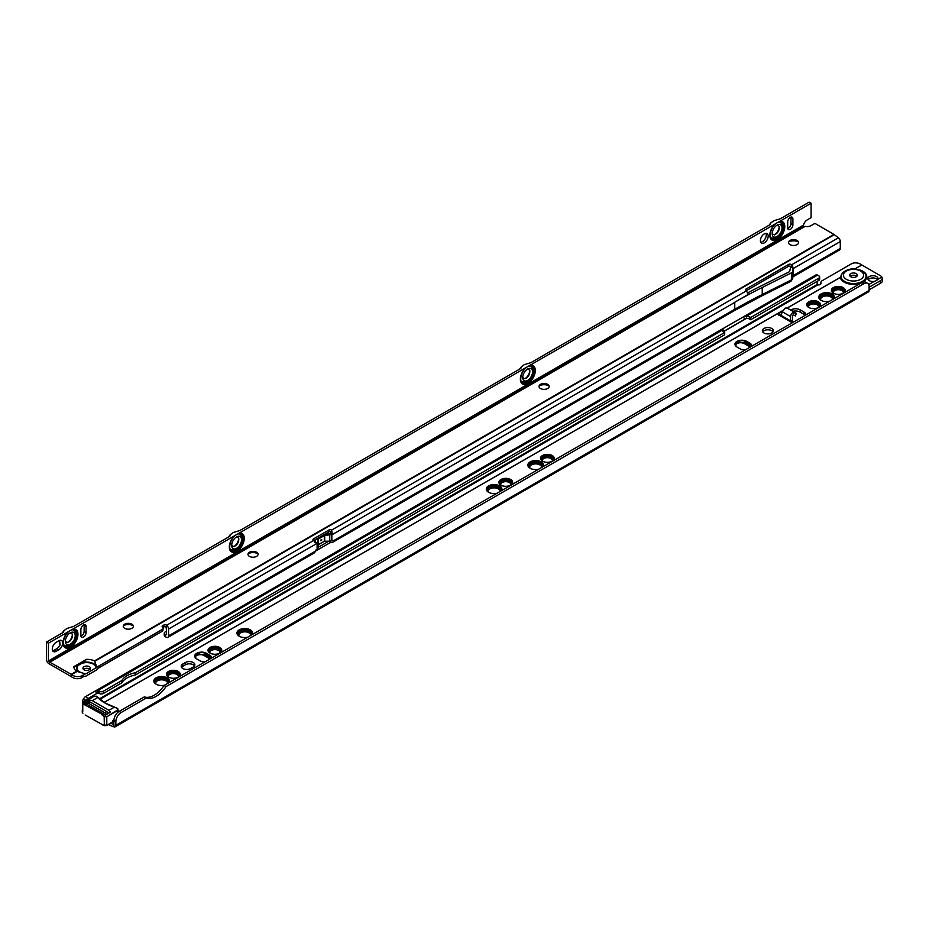 <?xml version="1.0" encoding="UTF-8"?>
<svg xmlns="http://www.w3.org/2000/svg" width="929" height="929" viewBox="0 0 929 929"><rect width="100%" height="100%" fill="white"/><g stroke="black" fill="none" stroke-linecap="round" stroke-linejoin="round"><path stroke-width="1.39" d="M862.344 271.233A12.483 7.211 180 0 1 864.922 273.381L862.042 270.943C854.68 267.645 848.165 268.307 842.51 272.917L840.397 277.283L787.118 308.045M856.852 276.331A3.855 2.23 -0 0 0 856.248 275.878A3.855 2.23 -0 0 0 850.186 276.331M850.79 276.772A3.855 2.23 -0 0 0 854.994 277.26A3.855 2.23 -0 0 0 857.374 275.205A3.855 2.23 -0 0 0 856.248 273.625A3.855 2.23 -0 0 0 852.044 273.149A3.855 2.23 -0 0 0 849.663 275.205A3.855 2.23 -0 0 0 850.79 276.772M168.126 683.14A6.7 3.867 0 0 0 166.384 679.413A6.7 3.867 0 0 0 157.663 679.041A6.7 3.867 0 0 0 155.712 683.953M156.2 684.255A6.155 3.553 180 0 1 155.561 683.163A6.155 3.553 180 0 1 158.847 679.436A6.155 3.553 180 0 1 165.989 680.086A6.155 3.553 180 0 1 167.719 683.163A6.155 3.553 180 0 1 167.626 683.43A5.969 3.449 180 0 0 165.861 680.841A5.969 3.449 180 0 0 159.184 680.133A5.969 3.449 180 0 0 155.689 683.489M168.37 683.001A6.979 4.03 0 0 0 168.625 681.921A6.979 4.03 0 0 0 166.581 679.076A6.979 4.03 0 0 0 158.975 678.205A6.979 4.03 0 0 0 154.667 681.921A6.979 4.03 0 0 0 155.41 683.744M168.613 682.037A6.979 4.03 0 0 0 166.581 679.296A6.979 4.03 0 0 0 159.056 678.402A6.979 4.03 0 0 0 154.667 682.037M168.613 682.861A7.258 4.192 0 0 0 168.892 681.7A7.258 4.192 0 0 0 166.767 678.739A7.258 4.192 0 0 0 158.871 677.833A7.258 4.192 0 0 0 154.388 681.7A7.258 4.192 0 0 0 155.027 683.407M168.892 681.816A7.258 4.192 0 0 0 166.767 678.96A7.258 4.192 0 0 0 158.952 678.031A7.258 4.192 0 0 0 154.388 681.816M168.857 682.71A7.525 4.343 0 0 0 169.171 681.48A7.525 4.343 0 0 0 166.965 678.402A7.525 4.343 0 0 0 158.766 677.462A7.525 4.343 0 0 0 154.109 681.48A7.525 4.343 0 0 0 154.481 682.815M169.171 681.584A7.525 4.343 0 0 0 166.965 678.623A7.525 4.343 0 0 0 158.847 677.659A7.525 4.343 0 0 0 154.109 681.584M168.892 682.699A7.804 4.506 0 0 0 169.45 681.027A7.804 4.506 0 0 0 167.162 677.845A7.804 4.506 0 0 0 158.65 676.858A7.804 4.506 0 0 0 153.842 681.027A7.804 4.506 0 0 0 156.118 684.208A7.804 4.506 0 0 0 164.538 685.207M169.438 681.247A7.804 4.506 0 0 0 167.162 678.286A7.804 4.506 0 0 0 158.836 677.276A7.804 4.506 0 0 0 153.842 681.247M178.496 676.904A5.783 3.344 0 0 0 177.427 673.037A5.783 3.344 0 0 0 169.937 672.701A5.783 3.344 0 0 0 168.172 676.904M168.637 677.183A5.237 3.019 180 0 1 168.161 676.324A5.237 3.019 180 0 1 170.948 673.165A5.237 3.019 180 0 1 177.033 673.711A5.237 3.019 180 0 1 178.496 676.324A5.237 3.019 180 0 1 178.031 677.183M178.774 676.707A6.062 3.495 0 0 0 179.39 675.174A6.062 3.495 0 0 0 177.613 672.701A6.062 3.495 0 0 0 171.006 671.946A6.062 3.495 0 0 0 167.266 675.174A6.062 3.495 0 0 0 167.882 676.707M179.39 675.29A6.062 3.495 0 0 0 177.613 672.933A6.062 3.495 0 0 0 171.099 672.143A6.062 3.495 0 0 0 167.278 675.29M179.134 676.417A6.34 3.658 0 0 0 179.669 674.953A6.34 3.658 0 0 0 177.811 672.364A6.34 3.658 0 0 0 170.901 671.574A6.34 3.658 0 0 0 166.999 674.953A6.34 3.658 0 0 0 167.522 676.417M179.669 675.069A6.34 3.658 0 0 0 177.811 672.596A6.34 3.658 0 0 0 170.994 671.772A6.34 3.658 0 0 0 166.999 675.069M179.634 675.882A6.608 3.821 0 0 0 179.947 674.733A6.608 3.821 0 0 0 178.008 672.027A6.608 3.821 0 0 0 170.797 671.202A6.608 3.821 0 0 0 166.721 674.733A6.608 3.821 0 0 0 167.023 675.882M179.936 674.837A6.608 3.821 0 0 0 178.008 672.248A6.608 3.821 0 0 0 170.89 671.4A6.608 3.821 0 0 0 166.721 674.837M178.205 671.47A6.886 3.971 0 0 0 170.692 670.599A6.886 3.971 0 0 0 166.442 674.28A6.886 3.971 0 0 0 168.463 677.09A6.886 3.971 0 0 0 175.964 677.949A6.886 3.971 0 0 0 180.214 674.28A6.886 3.971 0 0 0 178.205 671.47M180.203 674.5A6.886 3.971 0 0 0 178.205 671.911A6.886 3.971 0 0 0 170.878 671.017A6.886 3.971 0 0 0 166.454 674.5M251.236 635.157A6.7 3.867 0 0 0 249.495 631.43A6.7 3.867 0 0 0 240.774 631.046A6.7 3.867 0 0 0 238.834 635.97M239.31 636.272A6.155 3.553 180 0 1 238.683 635.169A6.155 3.553 180 0 1 241.958 631.453A6.155 3.553 180 0 1 249.111 632.103A6.155 3.553 180 0 1 250.83 635.169A6.155 3.553 180 0 1 250.737 635.448A5.969 3.449 180 0 0 248.984 632.846A5.969 3.449 180 0 0 242.306 632.15A5.969 3.449 180 0 0 238.799 635.506M251.48 635.018A6.979 4.03 0 0 0 251.736 633.938A6.979 4.03 0 0 0 249.692 631.093A6.979 4.03 0 0 0 242.086 630.222A6.979 4.03 0 0 0 237.778 633.938A6.979 4.03 0 0 0 238.521 635.75M251.736 634.054A6.979 4.03 0 0 0 249.692 631.314A6.979 4.03 0 0 0 242.179 630.419A6.979 4.03 0 0 0 237.778 634.054M251.736 634.867A7.258 4.192 0 0 0 252.014 633.717A7.258 4.192 0 0 0 249.889 630.756A7.258 4.192 0 0 0 241.981 629.839A7.258 4.192 0 0 0 237.499 633.717A7.258 4.192 0 0 0 238.138 635.424M252.014 633.822A7.258 4.192 0 0 0 249.889 630.977A7.258 4.192 0 0 0 242.074 630.048A7.258 4.192 0 0 0 237.51 633.822M247.66 637.224A7.804 4.506 0 0 1 239.241 636.226A7.804 4.506 0 0 1 236.953 633.044A7.804 4.506 0 0 1 241.772 628.875A7.804 4.506 0 0 1 250.273 629.85A7.804 4.506 0 0 1 252.56 633.044A7.804 4.506 0 0 1 252.003 634.716A7.525 4.343 0 0 0 252.293 633.485A7.525 4.343 0 0 0 250.087 630.419A7.525 4.343 0 0 0 241.877 629.467A7.525 4.343 0 0 0 237.232 633.485A7.525 4.343 0 0 0 237.592 634.832M252.282 633.601A7.525 4.343 0 0 0 250.087 630.64A7.525 4.343 0 0 0 241.97 629.676A7.525 4.343 0 0 0 237.232 633.601M252.56 633.264A7.804 4.506 0 0 0 250.273 630.303A7.804 4.506 0 0 0 241.958 629.281A7.804 4.506 0 0 0 236.965 633.264M220.057 652.913A5.783 3.344 0 0 0 218.977 649.046A5.783 3.344 0 0 0 211.498 648.709A5.783 3.344 0 0 0 209.722 652.913M210.186 653.192A5.237 3.019 180 0 1 209.722 652.332A5.237 3.019 180 0 1 212.509 649.162A5.237 3.019 180 0 1 218.594 649.719A5.237 3.019 180 0 1 220.057 652.332A5.237 3.019 180 0 1 219.581 653.192M220.336 652.715A6.062 3.495 0 0 0 220.951 651.183A6.062 3.495 0 0 0 219.174 648.709A6.062 3.495 0 0 0 212.567 647.954A6.062 3.495 0 0 0 208.828 651.183A6.062 3.495 0 0 0 209.443 652.715M220.951 651.299A6.062 3.495 0 0 0 219.174 648.93A6.062 3.495 0 0 0 212.66 648.152A6.062 3.495 0 0 0 208.828 651.299M220.696 652.425A6.34 3.658 0 0 0 221.23 650.962A6.34 3.658 0 0 0 219.372 648.372A6.34 3.658 0 0 0 212.462 647.583A6.34 3.658 0 0 0 208.549 650.962A6.34 3.658 0 0 0 209.083 652.425M221.218 651.066A6.34 3.658 0 0 0 219.372 648.593A6.34 3.658 0 0 0 212.555 647.78A6.34 3.658 0 0 0 208.56 651.066M221.195 651.891A6.608 3.821 0 0 0 221.497 650.73A6.608 3.821 0 0 0 219.569 648.036A6.608 3.821 0 0 0 212.358 647.211A6.608 3.821 0 0 0 208.282 650.73A6.608 3.821 0 0 0 208.584 651.891M221.497 650.846A6.608 3.821 0 0 0 219.569 648.256A6.608 3.821 0 0 0 212.451 647.408A6.608 3.821 0 0 0 208.282 650.846M219.755 647.478A6.886 3.971 0 0 0 212.253 646.607A6.886 3.971 0 0 0 208.003 650.288A6.886 3.971 0 0 0 210.024 653.099A6.886 3.971 0 0 0 217.525 653.958A6.886 3.971 0 0 0 221.776 650.288A6.886 3.971 0 0 0 219.755 647.478M221.764 650.509A6.886 3.971 0 0 0 219.755 647.919A6.886 3.971 0 0 0 212.439 647.014A6.886 3.971 0 0 0 208.015 650.509M500.592 491.197A6.7 3.867 0 0 0 498.85 487.47A6.7 3.867 0 0 0 490.129 487.086A6.7 3.867 0 0 0 488.178 492.01M488.666 492.312A6.155 3.553 180 0 1 488.027 491.209A6.155 3.553 180 0 1 491.313 487.493A6.155 3.553 180 0 1 498.455 488.143A6.155 3.553 180 0 1 500.185 491.209A6.155 3.553 180 0 1 500.092 491.487A5.969 3.449 180 0 0 498.327 488.886A5.969 3.449 180 0 0 491.65 488.189A5.969 3.449 180 0 0 488.143 491.546M500.836 491.058A6.979 4.03 0 0 0 501.091 489.978A6.979 4.03 0 0 0 499.047 487.133A6.979 4.03 0 0 0 491.441 486.262A6.979 4.03 0 0 0 487.133 489.978A6.979 4.03 0 0 0 487.876 491.789M501.079 490.094A6.979 4.03 0 0 0 499.047 487.353A6.979 4.03 0 0 0 491.522 486.459A6.979 4.03 0 0 0 487.133 490.094M501.079 490.907A7.258 4.192 0 0 0 501.358 489.757A7.258 4.192 0 0 0 499.233 486.796A7.258 4.192 0 0 0 491.325 485.89A7.258 4.192 0 0 0 486.854 489.757A7.258 4.192 0 0 0 487.481 491.464M501.358 489.862A7.258 4.192 0 0 0 499.233 487.017A7.258 4.192 0 0 0 491.418 486.088A7.258 4.192 0 0 0 486.854 489.862M501.323 490.767A7.525 4.343 0 0 0 501.637 489.525A7.525 4.343 0 0 0 499.43 486.459A7.525 4.343 0 0 0 491.22 485.507A7.525 4.343 0 0 0 486.575 489.525A7.525 4.343 0 0 0 486.947 490.872M501.637 489.641A7.525 4.343 0 0 0 499.43 486.68A7.525 4.343 0 0 0 491.313 485.716A7.525 4.343 0 0 0 486.575 489.641M501.358 490.756A7.804 4.506 0 0 0 501.915 489.084A7.804 4.506 0 0 0 499.628 485.89A7.804 4.506 0 0 0 491.116 484.915A7.804 4.506 0 0 0 486.297 489.084A7.804 4.506 0 0 0 488.584 492.265A7.804 4.506 0 0 0 497.003 493.264M501.904 489.304A7.804 4.506 0 0 0 499.628 486.343A7.804 4.506 0 0 0 491.302 485.321A7.804 4.506 0 0 0 486.308 489.304M510.962 484.961A5.783 3.344 0 0 0 509.882 481.094A5.783 3.344 0 0 0 502.403 480.746A5.783 3.344 0 0 0 500.626 484.961M501.103 485.24A5.237 3.019 180 0 1 500.626 484.381A5.237 3.019 180 0 1 503.413 481.21A5.237 3.019 180 0 1 509.498 481.768A5.237 3.019 180 0 1 510.962 484.381A5.237 3.019 180 0 1 510.497 485.24M511.24 484.764A6.062 3.495 0 0 0 511.856 483.231A6.062 3.495 0 0 0 510.079 480.757A6.062 3.495 0 0 0 503.472 480.003A6.062 3.495 0 0 0 499.732 483.231A6.062 3.495 0 0 0 500.348 484.764M511.856 483.347A6.062 3.495 0 0 0 510.079 480.978A6.062 3.495 0 0 0 503.564 480.2A6.062 3.495 0 0 0 499.732 483.347M511.6 484.473A6.34 3.658 0 0 0 512.134 483.01A6.34 3.658 0 0 0 510.276 480.421A6.34 3.658 0 0 0 503.367 479.631A6.34 3.658 0 0 0 499.454 483.01A6.34 3.658 0 0 0 499.988 484.473M512.123 483.115A6.34 3.658 0 0 0 510.276 480.641A6.34 3.658 0 0 0 503.46 479.828A6.34 3.658 0 0 0 499.465 483.115M512.1 483.939A6.608 3.821 0 0 0 512.402 482.778A6.608 3.821 0 0 0 510.474 480.084A6.608 3.821 0 0 0 503.263 479.259A6.608 3.821 0 0 0 499.187 482.778A6.608 3.821 0 0 0 499.488 483.939M512.402 482.894A6.608 3.821 0 0 0 510.474 480.305A6.608 3.821 0 0 0 503.355 479.457A6.608 3.821 0 0 0 499.187 482.894M510.66 479.515A6.886 3.971 0 0 0 503.158 478.656A6.886 3.971 0 0 0 498.908 482.337A6.886 3.971 0 0 0 500.928 485.147A6.886 3.971 0 0 0 508.43 486.006A6.886 3.971 0 0 0 512.68 482.337A6.886 3.971 0 0 0 510.66 479.515M512.669 482.557A6.886 3.971 0 0 0 510.66 479.968A6.886 3.971 0 0 0 503.344 479.062A6.886 3.971 0 0 0 498.919 482.557M542.141 467.206A6.7 3.867 0 0 0 540.399 463.478A6.7 3.867 0 0 0 531.69 463.095A6.7 3.867 0 0 0 529.739 468.019M530.215 468.321A6.155 3.553 180 0 1 529.588 467.217A6.155 3.553 180 0 1 532.874 463.501A6.155 3.553 180 0 1 540.016 464.152A6.155 3.553 180 0 1 541.746 467.217A6.155 3.553 180 0 1 541.653 467.484M542.397 467.055A6.979 4.03 0 0 0 542.641 465.986A6.979 4.03 0 0 0 540.597 463.141A6.979 4.03 0 0 0 532.991 462.259A6.979 4.03 0 0 0 528.682 465.986A6.979 4.03 0 0 0 529.437 467.798M542.641 466.103A6.979 4.03 0 0 0 540.597 463.362A6.979 4.03 0 0 0 533.083 462.468A6.979 4.03 0 0 0 528.694 466.103M542.641 466.915A7.258 4.192 0 0 0 542.919 465.766A7.258 4.192 0 0 0 540.794 462.805A7.258 4.192 0 0 0 532.886 461.887A7.258 4.192 0 0 0 528.415 465.766A7.258 4.192 0 0 0 529.042 467.473M542.919 465.87A7.258 4.192 0 0 0 540.794 463.025A7.258 4.192 0 0 0 532.979 462.096A7.258 4.192 0 0 0 528.415 465.87M538.565 469.273A7.804 4.506 0 0 1 530.145 468.274A7.804 4.506 0 0 1 527.858 465.081A7.804 4.506 0 0 1 532.677 460.923A7.804 4.506 0 0 1 541.189 461.899A7.804 4.506 0 0 1 543.465 465.081A7.804 4.506 0 0 1 542.908 466.753A7.525 4.343 0 0 0 543.198 465.534A7.525 4.343 0 0 0 540.992 462.456A7.525 4.343 0 0 0 532.781 461.516A7.525 4.343 0 0 0 528.136 465.534A7.525 4.343 0 0 0 528.496 466.881M543.198 465.65A7.525 4.343 0 0 0 540.992 462.688A7.525 4.343 0 0 0 532.874 461.725A7.525 4.343 0 0 0 528.136 465.65M543.465 465.313A7.804 4.506 0 0 0 541.189 462.352A7.804 4.506 0 0 0 532.863 461.33A7.804 4.506 0 0 0 527.869 465.313M552.511 460.97A5.783 3.344 0 0 0 551.443 457.103A5.783 3.344 0 0 0 543.964 456.754A5.783 3.344 0 0 0 542.188 460.97M542.652 461.248A5.237 3.019 180 0 1 542.188 460.389A5.237 3.019 180 0 1 544.975 457.219A5.237 3.019 180 0 1 551.06 457.776A5.237 3.019 180 0 1 552.523 460.389A5.237 3.019 180 0 1 552.047 461.248M552.801 460.772A6.062 3.495 0 0 0 553.417 459.24A6.062 3.495 0 0 0 551.64 456.766A6.062 3.495 0 0 0 545.033 456A6.062 3.495 0 0 0 541.293 459.24A6.062 3.495 0 0 0 541.909 460.772M553.405 459.356A6.062 3.495 0 0 0 551.64 456.987A6.062 3.495 0 0 0 545.126 456.209A6.062 3.495 0 0 0 541.293 459.356M553.161 460.47A6.34 3.658 0 0 0 553.684 459.007A6.34 3.658 0 0 0 551.838 456.429A6.34 3.658 0 0 0 544.928 455.628A6.34 3.658 0 0 0 541.015 459.007A6.34 3.658 0 0 0 541.549 460.47M553.684 459.123A6.34 3.658 0 0 0 551.838 456.65A6.34 3.658 0 0 0 545.021 455.837A6.34 3.658 0 0 0 541.015 459.123M553.661 459.936A6.608 3.821 0 0 0 553.963 458.787A6.608 3.821 0 0 0 552.023 456.093A6.608 3.821 0 0 0 544.824 455.256A6.608 3.821 0 0 0 540.736 458.787A6.608 3.821 0 0 0 541.05 459.936M553.963 458.903A6.608 3.821 0 0 0 552.023 456.313A6.608 3.821 0 0 0 544.917 455.465A6.608 3.821 0 0 0 540.748 458.903M552.221 455.524A6.886 3.971 0 0 0 544.719 454.664A6.886 3.971 0 0 0 540.469 458.334A6.886 3.971 0 0 0 542.478 461.144A6.886 3.971 0 0 0 549.991 462.015A6.886 3.971 0 0 0 554.241 458.334A6.886 3.971 0 0 0 552.221 455.524M554.23 458.566A6.886 3.971 0 0 0 552.221 455.976A6.886 3.971 0 0 0 544.893 455.071A6.886 3.971 0 0 0 540.481 458.566M818.751 307.267A5.783 3.344 0 0 0 817.671 303.388A5.783 3.344 0 0 0 810.193 303.051A5.783 3.344 0 0 0 808.416 307.267M808.892 307.534A5.237 3.019 180 0 1 808.416 306.675A5.237 3.019 180 0 1 811.203 303.516A5.237 3.019 180 0 1 817.288 304.073A5.237 3.019 180 0 1 818.751 306.675A5.237 3.019 180 0 1 818.286 307.534M819.03 307.058A6.062 3.495 0 0 0 819.645 305.536A6.062 3.495 0 0 0 817.868 303.051A6.062 3.495 0 0 0 811.261 302.297A6.062 3.495 0 0 0 807.522 305.536A6.062 3.495 0 0 0 808.137 307.058M819.645 305.641A6.062 3.495 0 0 0 817.868 303.284A6.062 3.495 0 0 0 811.354 302.506A6.062 3.495 0 0 0 807.522 305.641M819.39 306.767A6.34 3.658 0 0 0 819.924 305.304A6.34 3.658 0 0 0 818.066 302.715A6.34 3.658 0 0 0 811.156 301.925A6.34 3.658 0 0 0 807.243 305.304A6.34 3.658 0 0 0 807.777 306.767M819.912 305.42A6.34 3.658 0 0 0 818.066 302.947A6.34 3.658 0 0 0 811.249 302.134A6.34 3.658 0 0 0 807.255 305.42M819.889 306.233A6.608 3.821 0 0 0 820.191 305.084A6.608 3.821 0 0 0 818.263 302.378A6.608 3.821 0 0 0 811.052 301.553A6.608 3.821 0 0 0 806.976 305.084A6.608 3.821 0 0 0 807.278 306.233M820.191 305.188A6.608 3.821 0 0 0 818.263 302.61A6.608 3.821 0 0 0 811.145 301.762A6.608 3.821 0 0 0 806.976 305.188M818.449 301.82A6.886 3.971 0 0 0 810.947 300.961A6.886 3.971 0 0 0 806.697 304.631A6.886 3.971 0 0 0 808.718 307.441A6.886 3.971 0 0 0 816.219 308.3A6.886 3.971 0 0 0 820.47 304.631A6.886 3.971 0 0 0 818.449 301.82M820.458 304.851A6.886 3.971 0 0 0 818.449 302.273A6.886 3.971 0 0 0 811.133 301.368A6.886 3.971 0 0 0 806.709 304.851M833.046 299.254A6.7 3.867 0 0 0 831.316 295.527A6.7 3.867 0 0 0 822.595 295.143A6.7 3.867 0 0 0 820.644 300.067M821.131 300.357A6.155 3.553 180 0 1 820.493 299.266A6.155 3.553 180 0 1 823.779 295.538A6.155 3.553 180 0 1 830.921 296.2A6.155 3.553 180 0 1 832.651 299.266A6.155 3.553 180 0 1 832.558 299.533A5.969 3.449 180 0 0 830.793 296.943A5.969 3.449 180 0 0 824.116 296.235A5.969 3.449 180 0 0 820.609 299.591M833.301 299.103A6.979 4.03 0 0 0 833.545 298.035A6.979 4.03 0 0 0 831.501 295.178A6.979 4.03 0 0 0 823.895 294.307A6.979 4.03 0 0 0 819.587 298.035A6.979 4.03 0 0 0 820.342 299.846M833.545 298.151A6.979 4.03 0 0 0 831.501 295.41A6.979 4.03 0 0 0 823.988 294.516A6.979 4.03 0 0 0 819.599 298.151M833.545 298.964A7.258 4.192 0 0 0 833.824 297.803A7.258 4.192 0 0 0 831.699 294.841A7.258 4.192 0 0 0 823.791 293.936A7.258 4.192 0 0 0 819.32 297.803A7.258 4.192 0 0 0 819.947 299.521M833.824 297.919A7.258 4.192 0 0 0 831.699 295.074A7.258 4.192 0 0 0 823.884 294.145A7.258 4.192 0 0 0 819.32 297.919M833.789 298.824A7.525 4.343 0 0 0 834.103 297.582A7.525 4.343 0 0 0 831.896 294.505A7.525 4.343 0 0 0 823.686 293.564A7.525 4.343 0 0 0 819.041 297.582A7.525 4.343 0 0 0 819.413 298.929M834.103 297.698A7.525 4.343 0 0 0 831.896 294.737A7.525 4.343 0 0 0 823.779 293.773A7.525 4.343 0 0 0 819.041 297.698M833.824 298.801A7.804 4.506 0 0 0 834.381 297.129A7.804 4.506 0 0 0 832.094 293.947A7.804 4.506 0 0 0 823.582 292.972A7.804 4.506 0 0 0 818.763 297.129A7.804 4.506 0 0 0 821.05 300.322A7.804 4.506 0 0 0 829.469 301.321M834.37 297.361A7.804 4.506 0 0 0 832.094 294.4A7.804 4.506 0 0 0 823.768 293.378A7.804 4.506 0 0 0 818.774 297.361M843.427 293.018A5.783 3.344 0 0 0 842.348 289.151A5.783 3.344 0 0 0 834.869 288.803A5.783 3.344 0 0 0 833.092 293.018M833.557 293.297A5.237 3.019 180 0 1 833.092 292.438A5.237 3.019 180 0 1 835.879 289.267A5.237 3.019 180 0 1 841.964 289.825A5.237 3.019 180 0 1 843.427 292.438A5.237 3.019 180 0 1 842.951 293.297M843.706 292.821A6.062 3.495 0 0 0 844.322 291.288A6.062 3.495 0 0 0 842.545 288.814A6.062 3.495 0 0 0 835.937 288.048A6.062 3.495 0 0 0 832.198 291.288A6.062 3.495 0 0 0 832.814 292.821M844.322 291.392A6.062 3.495 0 0 0 842.545 289.035A6.062 3.495 0 0 0 836.03 288.257A6.062 3.495 0 0 0 832.198 291.392M844.066 292.519A6.34 3.658 0 0 0 844.6 291.056A6.34 3.658 0 0 0 842.742 288.478A6.34 3.658 0 0 0 835.833 287.676A6.34 3.658 0 0 0 831.919 291.056A6.34 3.658 0 0 0 832.454 292.519M844.589 291.172A6.34 3.658 0 0 0 842.742 288.698A6.34 3.658 0 0 0 835.926 287.885A6.34 3.658 0 0 0 831.931 291.172M844.566 291.985A6.608 3.821 0 0 0 844.867 290.835A6.608 3.821 0 0 0 842.94 288.141A6.608 3.821 0 0 0 835.728 287.305A6.608 3.821 0 0 0 831.652 290.835A6.608 3.821 0 0 0 831.954 291.985M844.867 290.951A6.608 3.821 0 0 0 842.94 288.362A6.608 3.821 0 0 0 835.821 287.514A6.608 3.821 0 0 0 831.652 290.951M843.126 287.572A6.886 3.971 0 0 0 835.624 286.713A6.886 3.971 0 0 0 831.374 290.382A6.886 3.971 0 0 0 833.394 293.192A6.886 3.971 0 0 0 840.896 294.063A6.886 3.971 0 0 0 845.146 290.382A6.886 3.971 0 0 0 843.126 287.572M845.135 290.614A6.886 3.971 0 0 0 843.126 288.025A6.886 3.971 0 0 0 835.81 287.119A6.886 3.971 0 0 0 831.385 290.614M794.643 315.57L793.227 314.745L792.565 315.454L792.565 319.785A3.31 1.904 -60 0 1 792.518 320.354L791.81 322.653M782.172 312.167L779.338 312.968A2.299 1.324 -0 0 0 778.734 313.224A2.299 1.324 -0 0 0 778.061 314.165A2.299 1.324 -0 0 0 779.501 315.395L781.034 315.384L782.311 311.784L785.226 308.068L787.177 308.068L794.597 312.365A3.31 1.904 120 0 0 792.948 312.527A3.31 1.904 120 0 0 790.614 316.58L790.602 321.004L792.518 320.354M771.778 332.977A5.504 3.182 -0 0 0 773.392 330.736A5.504 3.182 -0 0 0 769.99 327.798A5.504 3.182 -0 0 0 763.986 328.483A5.504 3.182 -0 0 0 762.372 330.736A5.504 3.182 -0 0 0 765.775 333.674A5.504 3.182 -0 0 0 771.778 332.977M773.044 331.862A5.504 3.182 -0 0 0 763.986 330.736A5.504 3.182 -0 0 0 762.732 331.862M869.381 276.563A5.051 2.915 -0 0 0 867.895 278.619A5.051 2.915 -0 0 0 874.038 281.475L874.433 281.313A5.051 2.369 -8 0 0 877.615 279.478L877.882 279.246A5.051 2.915 -0 0 0 877.998 278.619A5.051 2.915 -0 0 0 874.886 275.925A5.051 2.915 -0 0 0 869.381 276.563M877.51 279.617A5.051 2.915 -0 0 0 869.381 278.805A5.051 2.915 -0 0 0 868.29 279.745M164.027 685.509L165.977 686.636A22.041 12.727 -60 0 1 156.118 696.367A22.041 12.727 -60 0 1 146.271 698.004L144.332 696.878A22.041 12.727 -60 0 0 154.179 695.24A22.041 12.727 -60 0 0 164.027 685.509L861.961 282.555A7.351 4.239 120 0 1 865.631 282.195L867.581 283.322A7.351 4.239 120 0 0 863.912 283.682L861.961 282.555M833.208 292.763A5.051 2.915 180 0 1 836.228 289.964A5.051 2.915 180 0 1 841.825 290.568A5.051 2.915 180 0 1 843.3 292.763M808.544 307.011A5.051 2.915 180 0 1 811.551 304.213A5.051 2.915 180 0 1 817.16 304.817A5.051 2.915 180 0 1 818.635 307.011M542.304 460.714A5.051 2.915 180 0 1 545.323 457.916A5.051 2.915 180 0 1 550.92 458.531A5.051 2.915 180 0 1 552.395 460.714M529.704 467.542A5.969 3.449 180 0 1 533.211 464.198A5.969 3.449 180 0 1 539.888 464.895A5.969 3.449 180 0 1 541.63 467.496M500.754 484.706A5.051 2.915 180 0 1 503.762 481.907A5.051 2.915 180 0 1 509.371 482.523A5.051 2.915 180 0 1 510.845 484.706M209.838 652.657A5.051 2.915 180 0 1 212.857 649.87A5.051 2.915 180 0 1 218.466 650.474A5.051 2.915 180 0 1 219.929 652.657M168.288 676.66A5.051 2.915 180 0 1 171.296 673.862A5.051 2.915 180 0 1 176.905 674.466A5.051 2.915 180 0 1 178.38 676.66M211.707 657.976A6.886 3.971 0 0 0 211.707 657.964A6.886 3.971 0 0 0 209.699 655.154L206.447 653.284A6.886 3.971 0 0 0 198.945 652.425A6.886 3.971 0 0 0 194.695 656.095A6.886 3.971 0 0 0 196.704 658.905L199.956 660.786A6.886 3.971 0 0 0 204.833 661.947M751.967 346.064A6.886 3.971 0 0 0 751.967 346.052A6.886 3.971 0 0 0 749.947 343.242L746.707 341.373A6.886 3.971 0 0 0 739.194 340.513A6.886 3.971 0 0 0 734.944 344.183A6.886 3.971 0 0 0 736.964 346.993L740.204 348.874A6.886 3.971 0 0 0 745.093 350.036M805.931 314.908A6.433 3.716 -0 0 0 805.931 314.722A6.433 3.716 -0 0 0 804.049 312.098L800.159 309.845A6.433 3.716 -0 0 0 792.762 309.148L790.265 309.856M779.501 315.395L791.206 322.154L790.602 321.004L791.206 322.154A2.299 1.324 -0 0 0 792.228 322.816M193.22 667.01A5.504 3.182 -0 0 0 194.835 664.769A5.504 3.182 -0 0 0 191.432 661.82A5.504 3.182 -0 0 0 185.428 662.516L182.827 664.014A5.504 3.182 -0 0 0 181.213 666.267A5.504 3.182 -0 0 0 184.616 669.205A5.504 3.182 -0 0 0 190.619 668.508L193.22 667.01M817.16 281.348L817.183 284.588L817.868 284.843A2.752 1.846 9.5 0 0 821.004 283.496A2.752 1.846 9.5 0 0 820.969 282.939A3.67 2.462 -170.5 0 1 820.922 282.207A3.67 2.462 -170.5 0 1 821.991 280.813L851.336 263.871A7.351 4.912 -170.5 0 1 861.647 264.87L880.216 275.623A7.351 4.239 180 0 1 881.807 276.981L881.807 277.074A7.351 3.437 172 0 1 882.213 277.98A7.351 3.437 172 0 1 880.053 280.906L869.103 287.235M210.012 658.963A5.237 3.019 -0 0 0 209.699 658.754L204.113 655.537A5.237 3.019 -0 0 0 198.945 654.771A5.237 3.019 -0 0 0 195.299 657.024M750.26 347.04A5.237 3.019 -0 0 0 749.947 346.842L744.361 343.625A5.237 3.019 -0 0 0 739.194 342.859A5.237 3.019 -0 0 0 735.547 345.1M194.475 665.884A5.504 3.182 -0 0 0 185.428 664.769L182.827 666.267A5.504 3.182 -0 0 0 181.573 667.394M781.289 314.664L779.338 315.221A2.299 1.324 -0 0 0 779.141 315.291M805.246 315.303A6.433 3.716 -0 0 0 804.049 314.35L800.159 312.098A6.433 3.716 -0 0 0 792.878 311.366M146.271 698.004L121.06 712.566A7.351 4.239 120 0 0 115.87 721.566L115.87 725.305A3.31 1.904 60 0 1 115.184 726.815A3.31 1.904 60 0 1 113.93 726.838L109.877 725.328A3.31 1.904 60 0 1 109.471 725.131L108.472 724.562A1.835 1.057 -0 0 0 108.449 724.539L108.356 724.504M820.586 284.251A3.67 2.462 -170.5 0 1 820.586 284.228L820.922 282.207M861.45 282.857A13.285 7.664 -0 0 1 844.124 282.126A13.285 7.664 -0 0 1 840.292 277.434L840.397 277.283M196.112 658.51L195.171 656.176L196.704 653.737A6.886 3.971 0 0 0 194.707 656.315M196.704 653.737L204.066 654.829L209.745 658.115L210.198 657.465A6.062 3.495 0 0 0 209.106 656.617L210.418 657.151A6.34 3.658 0 0 0 209.304 656.28L210.639 656.826A6.608 3.821 0 0 0 209.501 655.944L210.86 656.513A6.886 3.971 0 0 0 209.699 655.607L206.447 653.737A6.886 3.971 0 0 0 204.891 653.064A6.886 3.971 0 0 0 196.704 653.737M211.673 657.999A6.886 3.971 0 0 0 210.86 656.513L206.25 654.074A6.608 3.821 0 0 0 204.717 653.412L206.052 654.411A6.34 3.658 0 0 0 204.554 653.772L205.866 654.748A6.062 3.495 0 0 0 204.392 654.121L204.066 654.829M209.699 658.754L209.699 658.104L210.732 658.533M736.36 346.598L735.431 344.264L736.964 341.826A6.886 3.971 0 0 0 734.955 344.404M736.964 341.826L744.315 342.917L749.993 346.192L750.446 345.553A6.062 3.495 -0 0 0 749.366 344.705L750.667 345.24A6.34 3.658 -0 0 0 749.564 344.369L750.899 344.914A6.608 3.821 -0 0 0 749.749 344.032L751.12 344.589A6.886 3.971 0 0 0 749.947 343.695L746.707 341.826A6.886 3.971 0 0 0 745.139 341.14A6.886 3.971 0 0 0 736.964 341.826M751.921 346.087A6.886 3.971 0 0 0 751.12 344.589L746.51 342.162A6.608 3.821 -0 0 0 744.977 341.5L746.312 342.499A6.34 3.658 -0 0 0 744.814 341.849L746.115 342.836A6.062 3.495 -0 0 0 744.64 342.209L744.315 342.917M749.947 346.842L749.947 346.192L750.992 346.622M795.317 315.953L796.408 313.398L794.597 312.365L793.227 314.745M106.498 714.494A3.31 1.904 -120 0 0 104.838 712.74L88.661 703.404L90.612 702.278A3.31 1.904 -120 0 0 88.963 702.115L87.012 703.241A3.31 1.904 -120 0 0 86.42 704.031M90.612 702.278L106.789 711.614A3.31 1.904 -120 0 1 108.449 713.379M88.661 703.404A3.31 1.904 -120 0 0 87.012 703.241M121.06 712.566L119.109 711.44A7.351 4.239 120 0 0 113.919 720.439L113.802 724.423L110.481 723.273M119.109 711.44L144.332 696.878M867.372 291.845L868.696 291.718A3.31 1.904 -120 0 0 869.103 290.417L869.103 286.678A7.351 4.239 120 0 0 867.581 283.322M165.977 686.636L863.912 283.682M882.213 277.98L882.55 280.384A7.351 3.437 172 0 1 880.39 283.322L869.103 289.836M877.882 279.246L881.807 277.086L877.615 279.478M749.366 318.995L750.667 319.739L750.667 317.497L749.366 316.743L749.366 318.995A3.67 2.125 180 0 0 746.533 318.38L746.533 316.127A3.67 2.125 180 0 1 749.366 316.743M750.667 317.497L818.844 278.131L818.844 280.384L750.667 319.739M818.844 280.384A2.752 1.591 0 0 0 819.657 279.257L819.657 277.005A2.752 1.591 0 0 0 818.844 275.878L817.543 275.135A3.31 1.904 -120 0 0 815.894 274.961L85.015 696.936L95.466 690.967L97.905 690.619A1.835 1.057 180 0 1 98.729 690.886L99.368 691.269A2.752 1.591 0 0 0 103.27 691.269L103.27 693.51L121.804 682.815A22.041 12.727 180 0 1 135.39 674.965L724.69 334.742L724.69 332.489L135.39 672.724L135.39 674.965M818.844 278.131A2.752 1.591 0 0 0 819.657 277.005M135.39 672.724A22.041 12.727 180 0 0 121.804 680.562L103.27 691.269M724.69 332.489L723.389 331.734A3.67 2.125 180 0 1 722.321 330.236A3.67 2.125 180 0 1 722.321 330.109L722.321 330.376M84.748 701.65A3.67 2.125 -60 0 1 85.201 700.199L97.905 692.86A1.835 1.057 180 0 1 98.729 693.139L99.368 693.51A2.752 1.591 0 0 0 103.27 693.51M121.804 680.562L121.804 682.815M82.751 702.8L82.751 701.128A3.67 2.125 -60 0 1 83.25 699.072L85.201 700.199L97.905 692.86L97.905 690.619L722.321 330.109L722.727 328.82L743.514 316.824L746.533 316.127L817.543 275.135M96.558 693.464L95.466 690.967M723.25 331.653L723.819 331.316L722.727 328.82L722.321 330.109M723.819 331.316L744.605 319.321L743.514 316.824M744.605 319.321L746.533 318.38M87.465 698.713L86.374 696.216M83.25 699.072L85.015 696.936M744.64 342.209L750.446 345.553M746.115 342.836L749.366 344.705M744.814 341.849L750.667 345.24M746.312 342.499L749.564 344.369M744.977 341.5L750.899 344.914M746.51 342.162L749.749 344.032M204.392 654.121L210.198 657.465M205.866 654.748L209.106 656.617M204.554 653.772L210.418 657.151M206.052 654.411L209.304 656.28M204.717 653.412L210.639 656.826M206.25 654.074L209.501 655.944M98.091 697.725L96.151 696.181L98.091 697.725A42.246 24.386 0 0 0 104.907 702.998A42.606 24.595 180 0 1 97.754 697.516M96.151 696.181L94.015 696.378L82.971 702.742L82.971 703.729L85.41 704.646L86.443 704.043L84.748 703.067L89.869 700.106L92.285 700.663L97.731 697.528M104.211 725.561L101.784 724.597L106.789 725.282L106.789 716.793L104.187 716.573L102.062 714.262L85.166 705.099L102.062 714.262L103.107 713.658L86.443 704.043M117.82 712.369L117.82 708.699L117.82 710.418L106.789 716.793L117.611 710L117.611 708.583L114.406 707.132A42.606 24.595 180 0 1 104.907 702.998M92.285 700.663L108.948 710.29L114.406 707.132M85.166 705.099L82.971 703.729M82.762 711.417L82.762 704.205M101.784 714.703L104.187 716.573L104.327 725.688L106.707 725.456L112.63 721.914L112.63 720.625L112.56 722.077L106.789 725.328M113.152 720.811L112.63 721.914M88.58 702.336L89.869 700.106M103.107 713.658L105.523 715.063L110.644 712.102L108.948 710.29M112.421 721.09L112.421 722.077M113.164 720.927L112.56 722.077L106.707 725.456L104.327 725.688L85.166 715.005M104.489 716.154L106.568 716.364M82.936 713.263L82.228 712.218L82.762 702.893M96.093 696.158L93.806 696.495M798.58 242.423A5.237 3.019 -0 0 0 797.245 241.087A5.237 3.019 -0 0 0 797.233 241.087A5.237 3.019 -0 0 0 789.836 241.087A5.237 3.019 -0 0 0 788.489 242.423M789.964 244.617A5.051 2.915 180 0 1 788.547 242.097A5.051 2.915 180 0 1 791.984 239.775A5.051 2.915 180 0 1 797.105 240.495A5.051 2.915 180 0 1 798.522 242.097A5.051 2.915 180 0 1 795.828 245.151A5.051 2.915 180 0 1 789.964 244.617M797.419 241.203A5.783 3.344 -0 0 0 789.65 241.203M797.512 241.261A6.062 3.495 -0 0 0 789.569 241.261M797.593 241.319A6.34 3.658 -0 0 0 789.487 241.319M797.674 241.366A6.608 3.821 -0 0 0 789.406 241.366M798.232 241.888A6.886 3.971 -0 0 0 788.837 241.888M549.12 386.313A5.237 3.019 -0 0 0 547.773 384.978L547.773 384.978A5.237 3.019 -0 0 0 540.364 384.978A5.237 3.019 -0 0 0 539.029 386.313M540.504 388.508A5.051 2.915 180 0 1 539.087 385.988A5.051 2.915 180 0 1 542.513 383.665A5.051 2.915 180 0 1 547.645 384.385A5.051 2.915 180 0 1 549.062 385.988A5.051 2.915 180 0 1 546.368 389.042A5.051 2.915 180 0 1 540.504 388.508M547.959 385.094A5.783 3.344 -0 0 0 540.19 385.094M548.04 385.152A6.062 3.495 -0 0 0 540.097 385.152M548.122 385.21A6.34 3.658 -0 0 0 540.016 385.21M548.203 385.268A6.608 3.821 -0 0 0 539.935 385.268M548.772 385.79A6.886 3.971 -0 0 0 539.377 385.79M258.076 554.183A5.237 3.019 -0 0 0 256.729 552.86L256.729 552.86A5.237 3.019 -0 0 0 249.332 552.86A5.237 3.019 -0 0 0 247.985 554.183M249.46 556.378A5.051 2.915 180 0 1 248.043 553.858A5.051 2.915 180 0 1 251.469 551.547A5.051 2.915 180 0 1 256.601 552.256A5.051 2.915 180 0 1 258.018 553.858A5.051 2.915 180 0 1 255.324 556.912A5.051 2.915 180 0 1 249.46 556.378M256.915 552.964A5.783 3.344 -0 0 0 249.146 552.964M256.996 553.022A6.062 3.495 -0 0 0 249.053 553.022M257.078 553.08A6.34 3.658 -0 0 0 248.972 553.08M257.159 553.138A6.608 3.821 -0 0 0 248.902 553.138M257.728 553.661A6.886 3.971 -0 0 0 248.333 553.661M133.346 626.134A5.237 3.019 -0 0 0 131.999 624.799L131.999 624.799A5.237 3.019 -0 0 0 124.591 624.799A5.237 3.019 -0 0 0 123.243 626.134M124.718 628.329A5.051 2.915 180 0 1 123.302 625.809A5.051 2.915 180 0 1 126.739 623.487A5.051 2.915 180 0 1 131.872 624.207A5.051 2.915 180 0 1 133.288 625.809A5.051 2.915 180 0 1 130.594 628.863A5.051 2.915 180 0 1 124.718 628.329M132.185 624.915A5.783 3.344 -0 0 0 124.405 624.915M132.266 624.973A6.062 3.495 -0 0 0 124.323 624.973M132.348 625.031A6.34 3.658 -0 0 0 124.242 625.031M132.429 625.078A6.608 3.821 -0 0 0 124.161 625.078M132.986 625.6A6.886 3.971 -0 0 0 123.603 625.6M811.087 203.277L809.136 202.162L780.383 218.745L773.811 220.742L770.756 222.948L770.327 224.539L530.923 362.635L524.339 364.644L521.285 366.839L520.867 368.43L239.879 530.505L233.295 532.514L230.241 534.709L229.823 536.312L73.565 626.436L66.993 628.445L63.927 630.64L63.509 632.231L46.45 642.078L48.401 643.205L48.401 660.96L803.492 225.12A5.504 3.182 120 0 1 807.185 219.929L811.087 217.676L811.087 203.277L527.695 366.583C530.389 365.596 531.841 365.422 532.015 366.096A9.638 5.574 120 0 1 533.49 373.818A9.638 5.574 120 0 1 527.196 382.318A9.638 5.574 120 0 1 522.365 382.794C519.752 384.153 519.439 371.646 527.649 366.618L48.401 643.205M772.231 232.761A5.028 2.903 120 0 0 775.738 234.12L775.738 234.12A5.028 2.903 120 0 0 779.292 227.977A5.028 2.903 120 0 0 776.365 225.619M777.108 225.12L777.108 225.12A6.967 4.03 120 0 0 772.173 233.655A6.967 4.03 120 0 0 777.108 236.512A6.967 4.03 120 0 0 777.108 236.5A6.967 4.03 120 0 0 782.044 227.977A6.967 4.03 120 0 0 777.108 225.12M522.772 376.651A5.028 2.903 120 0 0 526.267 378.01L526.267 378.01A5.028 2.903 120 0 0 529.82 371.867A5.028 2.903 120 0 0 526.894 369.51M527.649 369.01A6.967 4.03 120 0 0 527.637 369.01A6.967 4.03 120 0 0 522.713 377.546A6.967 4.03 120 0 0 527.649 380.402L527.649 380.402A6.967 4.03 120 0 0 532.572 371.867A6.967 4.03 120 0 0 527.649 369.01M231.727 544.522A5.028 2.903 120 0 0 235.223 545.88L235.223 545.88A5.028 2.903 120 0 0 238.776 539.737A5.028 2.903 120 0 0 235.85 537.38M236.605 536.881A6.967 4.03 120 0 0 236.593 536.892A6.967 4.03 120 0 0 231.669 545.416A6.967 4.03 120 0 0 236.605 548.273L236.605 548.273A6.967 4.03 120 0 0 241.528 539.737A6.967 4.03 120 0 0 236.605 536.881M65.413 640.453A5.028 2.903 120 0 0 68.909 641.811A5.028 2.903 120 0 0 68.92 641.811A5.028 2.903 120 0 0 72.474 635.668A5.028 2.903 120 0 0 69.547 633.311M70.29 632.812L70.29 632.812A6.967 4.03 120 0 0 65.355 641.347A6.967 4.03 120 0 0 70.29 644.203L70.29 644.203A6.967 4.03 120 0 0 75.226 635.668A6.967 4.03 120 0 0 70.29 632.812M84.04 666.697A3.762 2.172 180 0 1 88.15 666.232A3.762 2.172 180 0 1 90.473 668.241A3.762 2.172 180 0 1 89.37 669.774A3.762 2.172 180 0 1 85.259 670.25A3.762 2.172 180 0 1 82.936 668.241A3.762 2.172 180 0 1 84.04 666.697M83.482 669.368A3.762 2.172 180 0 1 84.04 668.95A3.762 2.172 180 0 1 89.927 669.368M320.575 540.713L321.875 539.97L321.225 539.598L320.575 540.713M764.312 242.864A5.504 3.182 120 0 0 767.911 238.01A5.504 3.182 120 0 0 767.064 233.585A5.504 3.182 120 0 0 764.312 233.864A5.504 3.182 120 0 0 760.712 238.718A5.504 3.182 120 0 0 761.559 243.131A5.504 3.182 120 0 0 764.312 242.864M760.758 242.26A5.504 3.182 120 0 0 762.361 241.737A5.504 3.182 120 0 0 765.914 233.33M790.3 217.374A3.67 2.125 120 0 0 787.699 221.868L787.699 227.872A3.67 2.125 120 0 0 788.466 229.556A3.67 2.125 120 0 0 791.287 228.569A3.67 2.125 120 0 0 792.901 224.876L792.901 218.872A3.67 2.125 120 0 0 792.135 217.189A3.67 2.125 120 0 0 790.3 217.374M83.482 625.066A3.67 2.125 120 0 0 80.881 629.56L80.881 635.564A3.67 2.125 120 0 0 81.636 637.248A3.67 2.125 120 0 0 84.469 636.26A3.67 2.125 120 0 0 86.072 632.568L86.072 626.564A3.67 2.125 120 0 0 85.317 624.88A3.67 2.125 120 0 0 83.482 625.066M85.48 673.873L76.55 671.261L71.254 674.315L48.784 661.634L803.713 226.188A5.504 3.182 -0 0 0 804.584 226.513L805.397 226.421A5.504 3.182 -0 0 0 811.005 225.642L814.907 223.39L833.94 234.398L94.549 660.879L96.871 667.301A10.242 5.911 -0 0 0 83.413 662.4L86.548 659.335A12.82 7.409 180 0 1 94.549 660.879M76.55 671.261A12.82 7.409 180 0 1 73.879 666.639L86.548 659.335M46.45 642.078L46.45 659.532A3.31 1.904 -120 0 0 48.784 663.585L71.428 676.695A7.351 4.912 9.5 0 0 81.74 677.694L83.796 676.509L83.122 676.08L83.598 676.486M313.561 540.678L328.773 531.911A1.835 1.231 -170.5 0 1 331.293 532.108L330.318 533.42L332.245 534.187L331.827 534.86L734.247 302.703A3.31 1.904 -120 0 0 734.235 302.529L748.426 294.342L747.09 292.066A3.31 1.904 60 0 0 746.115 291.021L331.63 530.087A1.835 1.231 9.5 0 0 329.121 529.89L313.526 538.878A1.835 1.231 9.5 0 0 312.992 539.575A1.835 1.231 9.5 0 0 313.445 540.585L316.65 543.186L314.722 542.408M332.245 534.187L331.63 530.087L331.293 532.108M330.318 533.42L324.918 534.129M747.624 292.902A550.99 318.113 180 0 1 760.433 286.271L789.615 271.64L790.416 268.051L791.462 267.285L791.392 264.637A1.835 1.231 9.5 0 0 788.814 264.382L745.941 289.116A1.835 1.231 9.5 0 0 745.406 289.813A1.835 1.231 9.5 0 0 745.917 290.87L746.115 291.021M791.462 267.285L793.111 268.562L792.565 265.833A3.31 1.904 -120 0 0 791.589 264.788L791.392 264.637M793.111 268.562L794.992 267.482L793.111 268.586L792.669 271.431A3.67 2.125 -0 0 1 791.427 272.847L762.244 287.479A548.226 316.522 180 0 0 734.247 302.529L734.247 302.703M793.006 276.261L793.111 268.748L794.992 267.494M792.948 276.842L839.607 249.924A3.31 1.904 -120 0 0 840.292 248.415L840.292 241.586A3.31 1.904 -120 0 0 838.364 237.812L834.347 234.665A3.31 1.904 -120 0 0 833.94 234.398M329.958 542.768L332.803 542.246L333.499 540.736A1.835 1.057 120 0 0 333.186 540.33A1.835 1.057 120 0 0 332.268 540.423L331.827 540.678A2.938 1.695 180 0 1 329.749 541.166L324.314 541.259L318.136 544.824L317.973 547.959A2.938 1.695 180 0 1 317.114 549.167L316.673 549.411A1.835 1.057 120 0 0 315.442 551.141L329.934 542.791A1.835 1.057 180 0 1 329.958 542.768L329.958 540.527M162.726 627.516L163.643 626.982A1.835 1.231 -170.5 0 1 166.221 627.238L166.605 634.739L165.048 634.298A2.752 1.591 180 0 1 164.247 633.172L164.247 635.424A2.752 1.591 0 0 0 165.048 636.539L166.221 637.224A3.31 1.904 60 0 0 167.87 637.387A3.31 1.904 60 0 0 168.555 635.866L168.555 629.038A3.31 1.904 60 0 0 166.628 625.263L166.558 625.217A1.835 1.231 9.5 0 0 163.98 624.962L162.68 625.716A1.835 1.231 9.5 0 0 162.145 626.413A1.835 1.231 9.5 0 0 162.656 627.458A1.835 1.231 9.5 0 1 163.167 628.515A1.835 1.231 9.5 0 1 162.633 629.212L99.066 665.872L99.066 667.022L96.43 670.041L85.921 676.103L83.691 676.498M164.247 633.172A2.752 1.591 180 0 1 165.048 632.045L166.605 631.151M328.843 541.166L317.973 547.436M80.951 636.202A3.67 2.125 120 0 0 84.133 631.441L84.133 625.438A3.67 2.125 120 0 0 84.063 624.811M52.639 650.706A5.504 3.182 120 0 0 54.242 650.172L56.843 648.674A5.504 3.182 120 0 0 60.118 644.738L59.537 640.453M85.433 673.827A9.755 5.632 -0 0 0 85.921 673.85L96.871 667.301M83.413 662.4L77.014 666.105A10.242 5.911 -0 0 0 77.235 670.25L80.939 672.666M71.254 674.315A3.31 1.904 60 0 1 71.661 674.593L71.765 674.675A7.351 4.912 -170.5 0 0 82.077 675.673L85.375 673.769M99.066 665.872L96.976 667.092M83.006 676.08L83.285 674.977L83.285 676.126A12.82 7.409 180 0 1 83.006 676.08M98.486 668.032L162.296 631.232A1.835 1.231 9.5 0 0 162.83 630.536L163.167 628.515M315.221 539.726L315.059 542.211M317.114 542.942L317.114 543.349A3.31 1.904 -120 0 0 317.091 542.931L317.114 542.942A2.938 1.695 180 0 0 317.428 542.722L316.185 543.233M331.467 534.639L331.467 534.628A2.938 1.695 180 0 0 331.827 534.454L324.314 535.615L318.136 539.168L317.428 542.722M332.687 540.26L333.499 540.736L734.758 309.287L734.073 310.797L332.803 542.246M745.975 290.916L788.477 266.402A1.835 1.231 -170.5 0 1 791.055 266.658M805.002 226.455L50.085 662.087M787.769 228.499A3.67 2.125 120 0 0 790.951 223.75L790.951 217.746A3.67 2.125 120 0 0 790.881 217.107M58.794 649.801A5.504 3.182 120 0 0 62.394 644.947A5.504 3.182 120 0 0 61.546 640.534A5.504 3.182 120 0 0 58.794 640.801L56.193 642.299A5.504 3.182 120 0 0 52.593 647.153A5.504 3.182 120 0 0 53.441 651.577A5.504 3.182 120 0 0 56.193 651.299L58.794 649.801L56.843 648.674M48.784 661.634L48.401 660.96M803.713 226.188L803.341 225.503M168.555 635.866L315.442 551.141C314.466 552.952 314.083 553.173 314.304 551.803M73.879 666.639L77.014 666.105M840.292 241.586L793.111 268.586M860.66 271.082A10.103 5.829 -0 0 0 846.377 271.082A10.103 5.829 -0 0 0 846.377 279.327A10.103 5.829 -0 0 0 860.66 279.327A10.103 5.829 -0 0 0 860.66 271.082M864.922 273.381A12.483 7.211 180 0 1 860.602 282.265A12.483 7.211 180 0 1 844.693 281.429A12.483 7.211 180 0 1 841.628 274.125M862.971 282.091A13.285 7.664 -0 0 0 862.913 271.28A13.285 7.664 -0 0 0 860.393 270.142M874.038 281.475L868.685 284.564M861.822 264.997L855.028 268.922M840.292 277.434L787.2 308.091M782.636 310.716L104.164 702.429M782.694 310.6L104.094 702.394M795.027 315.79L796.408 313.398M782.311 311.784L790.614 316.58M781.034 315.384L790.614 320.911M104.838 712.74L106.789 711.614M869.103 290.417L115.87 725.305M115.87 721.566L113.919 720.439M113.93 726.838L113.907 724.248M109.877 725.328L109.657 723.749M874.433 281.313L868.708 284.611M880.39 283.322L880.053 280.906M779.338 315.221L779.338 312.968M792.762 311.308L792.762 309.148M800.159 312.098L800.159 309.845M804.049 314.35L804.049 312.098M185.428 664.769L185.428 662.516M182.827 666.267L182.827 664.014M861.752 264.951L854.901 268.911M817.868 284.843L99.902 699.351M820.795 284.007L820.969 282.939M98.729 690.886L98.729 693.139M99.368 691.269L99.368 693.51M82.751 701.128L84.191 701.964M817.16 284.437L99.345 698.852M723.389 331.734L746.544 318.38M744.361 343.625L744.361 342.964M204.113 655.537L204.113 654.875M94.015 696.378L82.971 702.742M775.123 234.41A6.909 3.995 120 0 0 779.234 227.291M770.35 236.79A8.86 5.121 120 0 0 775.773 237.278A8.86 5.121 120 0 0 775.785 237.278A8.86 5.121 120 0 0 775.785 237.267M782.044 227.977L782.044 226.432A8.86 5.121 120 0 0 778.908 221.973M771.534 238.695A9.638 5.574 120 0 0 776.005 238.045A9.638 5.574 120 0 0 782.218 229.869A9.638 5.574 120 0 0 781.161 222.043M771.836 238.904A9.638 5.574 120 0 0 776.656 238.428A9.638 5.574 120 0 0 782.961 229.927A9.638 5.574 120 0 0 781.475 222.205C781.312 221.532 779.849 221.706 777.12 222.728C768.91 227.756 769.224 240.263 771.836 238.904M774.891 224.168A10.556 6.097 120 0 0 769.932 236.593A10.556 6.097 120 0 0 777.306 239.543A10.556 6.097 120 0 0 784.68 228.093A10.556 6.097 120 0 0 779.721 221.369M525.651 378.3A6.909 3.995 120 0 0 529.774 371.182M527.649 380.402L526.313 381.169A8.86 5.121 120 0 1 520.879 380.681M532.572 371.867L532.584 370.323A8.86 5.121 120 0 0 529.449 365.863M522.075 382.597A9.638 5.574 120 0 0 526.546 381.935A9.638 5.574 120 0 0 532.747 373.76A9.638 5.574 120 0 0 531.69 365.933M525.419 368.058A10.556 6.097 120 0 0 520.472 380.484A10.556 6.097 120 0 0 527.835 383.445A10.556 6.097 120 0 0 535.209 371.983A10.556 6.097 120 0 0 530.262 365.26M234.619 546.182A6.909 3.995 120 0 0 238.73 539.064M236.605 548.273L235.269 549.039A8.86 5.121 120 0 1 229.835 548.551M241.528 539.737L241.54 538.205A8.86 5.121 120 0 0 238.405 533.734M231.031 550.467A9.638 5.574 120 0 0 235.501 549.817A9.638 5.574 120 0 0 241.703 541.63A9.638 5.574 120 0 0 240.657 533.815M231.321 550.665A9.638 5.574 120 0 0 236.152 550.189A9.638 5.574 120 0 0 242.446 541.7A9.638 5.574 120 0 0 240.971 533.966C240.797 533.304 239.345 533.467 236.605 534.489C228.395 539.528 228.72 552.035 231.321 550.665M234.375 535.928A10.556 6.097 120 0 0 229.428 548.354A10.556 6.097 120 0 0 236.79 551.315A10.556 6.097 120 0 0 244.164 539.854A10.556 6.097 120 0 0 239.217 533.141M68.305 642.102A6.909 3.995 120 0 0 72.416 634.983M70.29 644.203L68.955 644.97A8.86 5.121 120 0 0 68.967 644.97A8.86 5.121 120 0 1 63.532 644.482M75.226 635.668L75.226 634.124A8.86 5.121 120 0 0 72.09 629.665M64.716 646.398A9.638 5.574 120 0 0 69.187 645.736A9.638 5.574 120 0 0 75.388 637.561A9.638 5.574 120 0 0 74.343 629.734M65.007 646.596A9.638 5.574 120 0 0 69.838 646.119A9.638 5.574 120 0 0 76.143 637.619A9.638 5.574 120 0 0 74.657 629.897C74.494 629.223 73.031 629.397 70.29 630.419C62.08 635.448 62.406 647.954 65.007 646.596M68.061 631.859A10.556 6.097 120 0 0 63.114 644.285A10.556 6.097 120 0 0 70.488 647.246A10.556 6.097 120 0 0 77.85 635.784A10.556 6.097 120 0 0 72.903 629.061M791.415 266.983L792.565 265.833M838.364 237.812L791.589 264.788L791.253 266.809M840.292 248.415L793.111 275.634L792.669 278.479L792.669 271.431M96.43 667.8A9.755 5.632 -0 0 0 82.53 663.155M77.293 671.342L71.661 674.593L71.324 676.614M313.445 540.585L166.628 625.263L166.291 627.284M834.347 234.665L94.607 661.355M81.74 677.694L82.077 675.673M162.296 631.232L162.633 629.212M324.697 535.499L324.697 541.166M329.749 535.058L329.749 541.166M317.973 539.377L317.973 545.044M317.973 541.851L317.973 547.959M318.136 539.168L318.136 544.824M324.314 535.615L324.314 541.259M317.114 549.167L317.114 543.349L168.555 629.038M734.758 302.459L734.758 309.287A548.226 316.522 180 0 1 762.244 294.528A3.31 1.765 63.4 0 1 761.559 296.037L790.742 281.406A3.31 1.765 -116.6 0 0 791.427 279.884A3.67 2.125 -0 0 0 792.669 278.479A3.31 2.694 -171.3 0 1 792.646 278.805L790.742 281.406M331.827 534.86L331.827 540.678M165.048 634.298L165.048 636.539M329.934 541.166L329.934 542.791M313.27 540.411L313.526 538.878M328.773 531.911L329.121 529.89M166.221 627.238L166.558 625.217M71.428 676.695L71.765 674.675M788.477 266.402L788.814 264.382M162.424 627.238L162.68 625.716M163.643 626.982L163.98 624.962M745.685 290.649L745.941 289.116M84.133 625.438L86.072 626.564M84.133 631.441L86.072 632.568M54.242 650.172L56.193 651.299M790.951 217.746L792.901 218.872M790.951 223.75L792.901 224.876M77.885 665.826A9.755 5.632 -0 0 0 79.604 672.097M762.244 287.479L762.244 294.528L791.427 279.884L791.427 272.847M49.504 662.052L804.584 226.513M115.184 726.815L868.429 291.927M118.366 711.928L117.704 708.49L105.093 702.986L96.43 696.216M112.99 721.032L113.919 720.498M774.403 234.886C777.306 232.807 778.943 229.997 779.292 226.432M777.108 236.5L775.785 237.278M524.943 378.777C527.846 376.698 529.472 373.888 529.82 370.323M233.899 546.658C236.802 544.58 238.428 541.758 238.776 538.193M67.585 642.578C70.488 640.511 72.125 637.689 72.474 634.124M314.768 552.65L167.87 637.387M60.025 644.947L59.642 643.507M62.173 633.009L63.869 630.71M228.488 537.078L230.241 534.709M519.532 369.208L521.285 366.839M768.991 225.317L770.756 222.948M734.073 310.797L761.559 296.037M793.087 275.959L792.646 278.805"/></g></svg>
